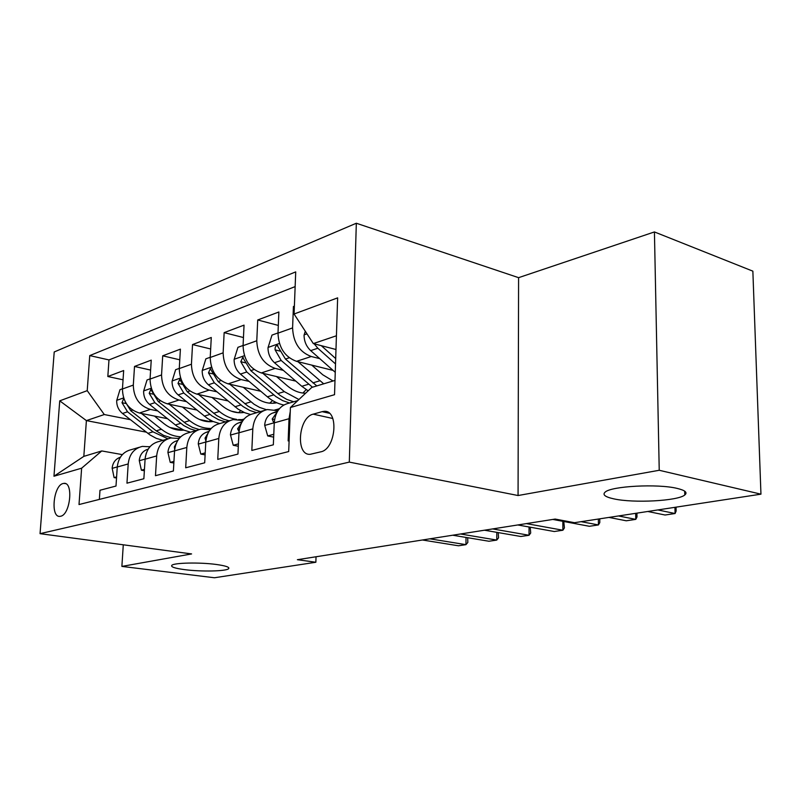 <?xml version="1.0" encoding="UTF-8"?>
<svg xmlns="http://www.w3.org/2000/svg" width="801" height="801" viewBox="0 0 801 801"><rect width="100%" height="100%" fill="white"/><g stroke="black" fill="none" stroke-linecap="round" stroke-linejoin="round"><path stroke-width="1.2" d="M216.25 564.465C225.722 565.786 229.847 567.188 228.625 568.69C226.363 571.303 201.261 571.824 184.781 569.661C175.039 568.37 170.703 566.938 171.784 565.366C173.727 562.743 199.729 562.192 216.25 564.465M677.125 488.4C685.195 490.342 687.759 492.525 684.795 494.978C677.866 501.015 633.441 503.318 613.796 498.853C605.145 496.96 602.252 494.728 605.115 492.144C611.043 486.137 657.711 483.584 677.125 488.4M60.626 516.255C70.398 514.703 73.632 481.801 63.91 483.373L63.079 483.524C53.377 485.436 50.243 517.786 59.945 516.365L60.626 516.255M356.325 223.239L54.218 351.969L40.05 533.666L349.306 462.107L356.325 223.239L518.587 277.667L518.067 495.529L659.233 470.277L654.427 231.94L518.587 277.667M654.427 231.94L752.86 271.159L760.95 494.167L659.233 470.277M99.364 499.403L99.995 490.242L115.995 486.047L117.256 467.013L128.2 463.939C129.351 454.247 134.067 448.4 142.358 446.397L149.937 446.778M128.2 463.939L126.959 483.173L143.87 478.738L145.091 459.193L156.666 455.929C157.797 445.977 162.553 439.989 170.943 437.967L179.134 438.497M156.666 455.929L155.474 475.694L173.396 470.998L174.548 450.903L186.813 447.459C187.925 437.216 192.721 431.088 201.201 429.056L210.082 429.747M186.813 447.459L185.692 467.784L204.696 462.798L205.777 442.122L218.803 438.457C219.885 427.934 224.711 421.646 233.281 419.594L242.943 420.505M218.803 438.457L217.752 459.373L237.947 454.077L238.958 432.79L252.806 428.895C253.847 418.062 258.703 411.604 267.364 409.551L277.897 410.713M252.806 428.895L251.834 450.442L273.341 444.805L274.252 422.868C275.274 411.834 280.14 405.286 288.851 403.213L297.782 400.59M294.388 306.132L293.426 306.493L294.357 306.753M333.086 370.412L296.54 361.341C284.816 357.006 278.638 347.614 277.997 333.146L278.878 311.99L257.722 319.969L278.317 325.426M295.809 381.116L261.296 372.936C249.712 368.81 243.634 359.719 243.073 345.682L244.045 325.126L224.15 332.635L243.454 337.531M260.796 391.268L228.125 383.849C216.691 379.904 210.723 371.113 210.222 357.476L211.274 337.491L192.53 344.56L210.673 348.976M227.834 400.88L196.856 394.132C185.572 390.367 179.714 381.847 179.274 368.58L180.395 349.136L162.703 355.814L179.784 359.809M196.756 410.012L167.329 403.844C156.195 400.23 150.438 391.979 150.057 379.073L151.239 360.14L134.518 366.447L150.618 370.072M760.95 494.167L574.467 522.693L555.163 519.068L297.391 559.699L315.854 562.252L316.045 556.755M322.122 411.664L313.191 414.157C298.202 417.361 295.379 456.129 310.367 454.267L320.75 451.844C336.13 449.131 339.113 409.291 323.874 411.364L322.122 411.664L329.341 413.276M146.313 432.16L86.398 420.605L83.825 456.37L101.767 450.943L81.632 468.195L79.009 504.55L288.69 451.554L290.413 407.519L311.769 387.434L334.998 380.405M81.632 468.195L53.967 476.225L59.735 400.84L87.219 390.658L89.752 355.594L295.719 271.889L294.077 314.012L337.642 297.862L334.538 394.693L290.413 407.519M209.171 421.456L199.509 419.474M157.657 410.903L150.388 409.411C139.354 405.897 133.657 397.787 133.306 385.091L134.518 366.447M167.409 418.683L139.404 413.026L150.388 409.411M238.478 412.695L231.329 411.173M186.423 401.621L178.943 400.029C167.749 396.355 161.952 387.994 161.552 374.948L162.703 355.814M216.861 391.799L209.141 390.097C197.797 386.252 191.9 377.631 191.439 364.215L192.53 344.56M249.111 381.406L241.151 379.564C229.657 375.549 223.649 366.638 223.129 352.84L224.15 332.635M283.354 370.372L275.133 368.39C263.489 364.175 257.371 354.963 256.781 340.765L257.722 319.969M319.779 358.648L311.269 356.505C299.494 352.08 293.256 342.548 292.585 327.909L293.426 306.493M295.148 286.598L108.976 359.929L107.835 376.51L123.054 379.814M139.404 413.026C128.43 409.561 122.773 401.551 122.443 388.986L123.664 370.543L107.835 376.51M289.121 440.67L288.15 440.92L289.021 418.713L290.252 411.554M101.767 450.943L122.343 454.628M336.43 335.769L313.331 343.599L294.077 314.012M335.989 349.496L313.331 343.599M123.284 544.8L121.882 566.407L214.428 577.761L315.854 562.252M121.882 566.407L191.589 553.932L40.05 533.666M518.067 495.529L349.306 462.107M181.386 429.767L169.952 427.504M130.433 419.694L104.28 414.538L86.398 420.605L59.735 400.84M263.829 410.593L253.486 413.646C244.856 415.699 240.01 422.077 238.958 432.79M229.777 420.625L220.225 423.449C211.684 425.491 206.868 431.709 205.777 442.122M197.737 430.077L188.886 432.68C180.445 434.713 175.659 440.78 174.548 450.903M167.509 438.978L159.319 441.401C150.968 443.414 146.223 449.341 145.091 459.193M108.976 359.929L89.752 355.594M87.219 390.658L104.28 414.538M138.963 447.389L131.364 449.631C123.114 451.634 118.418 457.421 117.256 467.013M53.967 476.225L83.825 456.37M657.821 509.937L675.083 513.521L665.07 515.013L647.789 511.479M676.034 507.153L676.124 511.108L675.083 513.521L674.943 507.323M305.301 331.254L304.07 335.148C304.13 341.356 306.342 346.513 310.678 350.618L335.259 372.325M335.299 349.316L335.969 349.917M314.202 343.829L317.827 348.235L335.519 363.934M335.699 358.568L321.311 345.682M273.782 434.282L267.694 435.934L264.66 425.171C265.231 419.133 267.794 415.138 272.36 413.176L277.587 411.213M618.492 515.954L635.774 519.368L626.262 520.79L608.97 517.416M276.956 412.335L272.2 418.983L273.331 421.837L274.353 421.396M636.925 513.131L636.995 516.995L635.774 519.368L635.674 513.331M267.694 435.934L273.662 437.146M276.095 410.312L278.948 409.241M238.428 443.874L233.231 445.276L230.458 434.803C231.038 428.946 233.592 425.041 238.117 423.108L242.232 421.576M581.146 521.671L598.427 524.935L589.376 526.287L552.8 519.438M275.194 410.112L279.449 408.63M277.066 409.411L274.723 410.012M241.411 423.058L237.597 428.855L239.038 431.539M599.769 518.818L599.799 522.592L598.427 524.935L598.367 519.038M233.231 445.276L238.318 446.267M242.022 420.315L243.494 419.764M205.216 452.885L200.801 454.077L198.258 443.864C198.858 438.167 201.401 434.372 205.877 432.47L209.011 431.298M526.377 523.604L562.893 530.232L554.272 531.514L517.776 524.965M241.171 420.135L244.075 419.053L240.65 420.024M207.91 433.351L205.036 438.137L205.827 440.86M563.784 521.491L564.415 527.909L562.893 530.232L562.843 521.321M200.801 454.077L205.106 454.878M173.947 461.366L170.243 462.367L167.91 452.415C168.53 446.868 171.054 443.163 175.479 441.291L177.732 440.46M492.635 528.92L529.04 535.268L520.83 536.49L484.455 530.212M210.983 428.655L208.62 429.456M209.121 429.556L210.703 428.976M176.26 443.333L174.358 446.888L174.678 449.421M530.222 527.198L530.703 532.985L529.04 535.268L529.05 526.988M170.243 462.367L173.847 463.018M277.997 332.936L272 335.088L268.005 347.734C268.045 353.762 270.197 358.758 274.483 362.713L301.807 386.292L308.155 390.828M297.952 361.692L323.714 383.819M311.759 365.116L322.783 374.788L333.046 380.996M316.795 385.912L285.456 359.048L277.206 345.461C275.614 345.852 274.913 347.314 275.103 349.867L281.181 360.47L312.47 387.223M243.083 345.471L237.937 347.324L234.112 359.579C234.122 365.426 236.235 370.262 240.44 374.087L267.374 396.825C272.53 401.131 278.017 403.854 283.834 404.996M302.898 393.051L306.212 389.626M262.858 373.316L284.335 391.639L298.913 399.519M276.515 376.55L287.299 385.792C293.086 390.648 299.184 393.131 305.612 393.221M293.737 401.782L286.698 399.379L279.96 395.324L250.773 370.633L242.753 357.456L240.781 361.712L246.758 371.974L275.884 396.565L282.613 400.6L289.652 402.983M210.232 357.276L205.867 358.838L202.192 370.723C202.172 376.42 204.235 381.106 208.39 384.79L238.067 409.111L244.716 412.705L250.463 414.477M269.757 403.183L272.54 400.55M229.827 384.24L254.067 404.255L259.594 407.409L266.493 409.722M243.324 387.304L253.877 396.165C260.966 401.912 268.335 404.165 275.965 402.923L276.756 402.763M260.495 411.574L254.688 409.782L247.96 406.137L218.122 381.536L210.313 368.76L208.48 372.865L214.338 382.808L243.043 406.548L249.692 410.432L256.64 412.715M275.063 401.952L273.091 403.253M275.144 403.053L276.215 402.523M179.284 368.39L175.619 369.712L172.075 381.246C172.035 386.783 174.057 391.329 178.142 394.893L207.379 418.402L212.816 421.396L219.614 423.559M238.438 412.725L240.701 410.743M198.678 394.533L219.394 411.504C224.791 415.879 230.548 418.502 236.655 419.394M238.568 419.604L241.742 419.664M212.005 397.436L222.348 405.947C229.296 411.474 236.535 413.626 244.065 412.425M229.116 420.825L223.369 419.113L216.731 415.599L187.334 391.829L179.734 379.414L178.012 383.379L183.759 393.021L212.045 415.969L218.603 419.714L225.471 421.897M242.923 411.904L241.582 412.725M144.46 469.366L141.387 470.197L139.254 460.485C139.875 455.088 142.378 451.464 146.763 449.621L148.225 449.091M179.654 437.887L178.122 438.297M460.495 533.987L496.77 540.074L488.93 541.246L452.695 535.218M179.634 437.907L178.413 438.357M146.253 453.236L145.301 457.161M498.232 532.595L498.542 537.821L496.77 540.074L496.81 532.345M141.387 470.197L144.37 470.718M150.077 378.883L147.034 379.974L143.619 391.178C143.559 396.575 145.542 400.991 149.567 404.445L177.351 426.512L183.799 430.107L190.568 432.19M208.801 421.726L210.573 420.305M169.261 404.245L189.607 420.625C196.385 425.952 203.564 428.575 211.154 428.465M182.418 407.008L192.55 415.188C199.099 420.315 205.957 422.427 213.146 421.536M199.219 429.526L192.52 427.414L186.142 423.809L158.258 401.541L150.838 389.476L149.226 393.311L154.873 402.673L183.779 425.581L190.318 428.956L195.985 430.588M212.515 421.256L211.764 421.686M116.596 476.925L114.102 477.596L112.14 468.114C112.781 462.858 115.264 459.323 119.599 457.511L120.34 457.231M149.376 446.668L150.218 446.457M429.847 538.823L465.952 544.66L458.472 545.781L422.397 539.994M467.694 537.711L467.834 542.437L465.952 544.66L466.032 537.431M114.102 477.596L116.525 478.007M122.453 388.805L119.98 389.697L116.686 400.59C116.606 405.847 118.548 410.142 122.513 413.486L149.877 434.863L156.245 438.337L162.923 440.33M180.726 430.247L182.007 429.286M141.427 413.436L161.412 429.246C167.459 433.942 173.897 436.455 180.726 436.785M154.423 416.059L164.345 423.939C170.503 428.695 177.011 430.758 183.85 430.127M124.035 399.158L123.514 398.998L122.002 402.713L127.539 411.804L152.981 431.829L167.96 438.798M171.504 437.887L163.614 435.384L156.225 430.838L130.743 410.733L125.216 401.742M167.329 403.844L178.943 400.029M196.856 394.132L209.141 390.097M228.125 383.849L241.151 379.564M261.296 372.936L275.133 368.39M296.54 361.341L311.269 356.505M277.997 333.146L292.585 327.909M122.443 388.986L133.306 385.091M150.057 379.073L161.552 374.948M179.274 368.58L191.439 364.215M210.222 357.476L223.129 352.84M243.073 345.682L256.781 340.765M274.252 422.868L289.021 418.713M332.815 418.492L313.191 414.157M306.983 333.837L304.17 334.818M317.827 348.235L310.678 350.618M323.654 346.282L322.372 346.713M264.741 425.431L274.262 422.758M272.36 413.176L277.276 411.744M274.603 419.504L272.2 418.983M230.518 435.063L238.958 432.69M277.176 409.371L279.369 408.73M238.117 423.108L241.992 421.987M239.369 429.216L237.597 428.855M198.318 444.114L205.787 442.022M205.877 432.47L208.831 431.609M206.257 438.377L205.036 438.137M167.97 452.655L174.548 450.803M208.53 429.446L209.201 429.246M175.479 441.291L177.592 440.68M175.089 447.018L174.358 446.888M279.429 343.469L268.105 347.424M308.585 384.22L301.807 386.292M319.819 380.775L312.901 382.888M281.181 360.47L274.483 362.713M289.251 357.777L285.456 359.048M280.14 351.128L275.103 349.867M244.435 355.694L234.202 359.269M273.762 394.873L267.374 396.825M284.335 391.639L277.827 393.621M246.758 371.974L240.44 374.087M254.097 369.521L250.773 370.633M245.506 362.843L240.781 361.712M211.534 367.188L202.283 370.432M240.951 404.916L234.923 406.758M250.913 401.862L244.786 403.734M214.338 382.808L208.39 384.79M221.016 380.575L218.122 381.536M212.906 373.877L208.48 372.865M180.525 378.032L172.165 380.956M209.982 414.387L204.295 416.13M219.394 411.504L213.607 413.276M183.759 393.021L178.142 394.893M189.847 390.988L187.334 391.829M182.167 384.3L178.012 383.379M139.304 460.725L145.091 459.093M146.763 449.621L148.135 449.231M151.269 388.255L143.699 390.898M180.706 423.349L175.319 424.991M189.607 420.625L184.13 422.297M154.873 402.673L149.567 404.445M160.42 400.82L158.258 401.541M153.151 394.152L149.226 393.311M112.19 468.345L117.266 466.923M149.507 446.698L150.177 446.497M119.599 457.511L120.3 457.311M123.594 397.927L116.766 400.32M152.981 431.829L147.875 433.391M161.412 429.246L156.225 430.838M127.539 411.804L122.513 413.486M132.596 410.112L130.743 410.733M125.697 403.474L122.002 402.713M228.625 568.69L228.675 567.649M684.795 494.978L684.705 491.163M65.502 483.634L63.91 483.373M327.879 412.255L323.874 411.364M277.877 345.631L277.206 345.461M243.344 357.606L242.753 357.456M210.843 368.881L210.313 368.76"/></g></svg>
